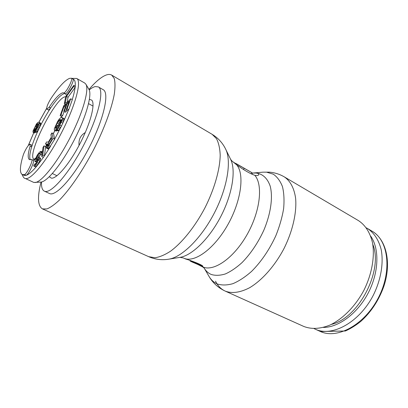 <?xml version="1.0" encoding="UTF-8"?>
<svg xmlns="http://www.w3.org/2000/svg" width="408" height="408" viewBox="0 0 408 408"><rect width="100%" height="100%" fill="white"/><g stroke="black" fill="none" stroke-linecap="round" stroke-linejoin="round"><path stroke-width="0.61" d="M366.318 227.843L367.317 228.398C374.06 232.784 378.68 239.853 381.189 249.604C383.75 262.946 380.97 279.76 373.366 295.096C359.458 322.391 332.214 337.135 315.46 329.276L320.147 331.398M314.124 328.644L315.16 329.139M49.322 176.746L51.433 178.169C56.692 178.954 69.63 163.679 80.034 143.529C90.484 123.405 95.487 104.02 91.81 100.179L89.434 99.272M89.214 89.908C91.453 88.128 93.422 87.021 95.13 86.598L98.302 86.889C104.581 89.847 98.665 115.989 84.012 144.483C69.426 173.012 51.204 193.922 44.727 191.296L44.324 191.138C42.187 190.036 41.259 186.981 41.55 181.973M44.324 191.138L49.837 193.673C56.493 196.381 74.827 175.654 89.342 147.247C103.928 118.881 109.63 92.743 103.178 89.683L98.302 86.889M79.04 145.421C78.463 139.597 80.539 135.303 85.267 132.539M31.559 159.446L29.468 159.625C27.581 158.381 27.815 153.887 30.161 146.135L29.947 144.238C28.718 143.968 24.286 151.353 23.042 155.713C19.824 166.505 19.564 172.788 22.261 174.558L24.429 174.599C26.816 174.262 33.66 159.905 31.651 159.477L31.559 159.446M62.541 92.835L63.944 92.917C66.259 92.631 73.353 78.759 71.456 78.229L69.595 78.356C65.015 80.177 58.874 86.776 51.168 98.165C47.782 103.714 46.334 107.396 46.818 109.211L49.184 107.187C54.871 98.705 59.328 93.922 62.541 92.835M66.565 95.436L65.474 93.763L63.944 92.917M71.456 78.229L72.976 79.091C74.894 79.636 67.81 93.493 65.474 93.763L64.061 93.672C60.823 94.743 56.355 99.511 50.663 107.977L49.184 107.187M46.818 109.211L48.516 110.017L50.663 107.977C43.008 119.396 35.093 135.584 31.676 146.885L30.161 146.135M30.365 159.778C29.238 157.809 29.672 153.51 31.676 146.885L31.579 145.019L30.08 144.269M22.261 174.558L24.261 175.45L26.035 175.358C28.443 175.027 35.272 160.686 33.242 160.252L31.651 159.477M34.971 182.544C41.417 182.34 56.936 163.124 69.799 138.23C82.702 113.358 89.439 89.592 85.884 84.206L88.924 89.327C92.371 94.59 86.119 117.05 74.001 140.403C61.924 163.781 47.19 181.851 40.902 182.07L33.788 182.442L25.378 178.505C30.845 180.52 47.578 159.987 61.521 132.712C75.526 105.458 81.952 80.861 76.704 78.463L71.706 78.372M85.884 84.206L84.752 83.053L76.704 78.463M62.062 117.514L64.036 118.595L64.127 119.146L63.51 121.569L61.486 126.006L59.833 125.139L61.858 120.697L62.485 118.274L62.062 117.514L60.619 117.825L59.318 118.947L57.569 121.558L54.33 128.704L54.32 130.152L55.712 129.928L57.972 125.185L57.406 125.287L56.054 128.122L55.309 128.25L55.447 127.077L57.982 121.757L59.726 119.707L61.394 119.641L61.123 121.13L59.252 125.241L56.564 129.795L58.176 128.061L59.833 125.139M44.033 145.87L45.66 146.686L44.441 155.856L43.411 157.366L41.749 156.55L42.779 155.04L44.033 145.87L43.018 147.359L41.749 156.55M35.766 164.577L37.419 165.373L36.643 166.311L34.991 165.515L38.143 160.497L39.005 157.427L38.663 157.167L40.723 154.479M33.012 132.258L33.971 131.646L35.481 129.382L38.041 123.563L38.561 124.022L38.24 125.373L34.884 131.575L36.822 128.984L39.199 123.675L39.229 122.364L38.862 122.155L37.73 122.568L36.424 124.032L33.063 130.927L33.012 132.258L34.476 133.003L35.731 132.003M34.884 131.575L36.363 132.325L36.71 132.029L38.306 129.744L40.213 125.812L40.698 123.124L38.862 122.155M67.091 102.388L68.054 97.262L75.169 87.399L75.373 86.246L73.797 85.359L65.683 96.665L64.326 103.719L65.362 102.286L66.484 96.4L73.593 86.511L73.797 85.359M60.144 115.648L61.016 114.791L64.015 106.503L66.371 104.168L63.77 111.374L64.658 110.502L67.259 103.28L69.207 101.347L66.198 109.716L67.106 108.834L70.706 98.782L63.74 105.733L60.144 115.648L61.756 116.504L62.628 115.653L64.107 111.557M63.77 111.374L65.392 112.246L66.285 111.374L66.769 110.022M66.198 109.716L67.83 110.599L68.738 109.716L72.323 99.674L70.706 98.782M54.32 130.152L55.957 130.999L57.36 130.779L57.579 130.32M58.232 125.317L59.604 122.614L61.266 120.63M56.564 129.795L58.211 130.652L58.844 130.259L61.486 126.006M46.318 148.028L48.215 148.935L48.827 148.543L54.703 139.235L53.545 133.758L51.918 132.921L50.888 134.676L51.367 137.103L48.425 142.101L46.604 141.953L45.41 143.983L47.43 144.101L46.349 146.88L46.318 148.028L47.925 146.89L53.035 138.389L51.918 132.921M45.41 143.983L47.109 144.809M37.429 165.362L39.795 161.303L40.647 158.227L38.663 157.167L36.169 159.554L35.761 159.227L37.781 155.269L39.556 153.25L39.755 154L40.688 152.857L40.698 151.353L39.433 152.255L37.368 154.964L35.129 159.339L34.772 160.599L35.113 161.502L37.924 159.074L37.352 161.124L36.2 163.027L33.788 165.123L33.895 166.173L34.991 165.515M39.755 154L41.387 154.805L42.111 153.923M42.34 152.245L40.698 151.353M33.895 166.173L35.94 166.989L36.633 166.321M48.21 143.407L51.51 137.807L51.862 139.577L47.991 145.982L47.364 146.263L47.404 145.238L48.21 143.407L49.286 143.947M48.715 144.916L47.71 144.412M48.226 145.651L47.404 145.238M47.802 146.151L47.297 145.896M33.961 130.846L33.747 130.07L34.343 128.433L36.302 124.823L37.337 123.915L37.026 125.516L35.741 128.291L33.961 130.846M75.169 87.399L73.593 86.511M68.054 97.262L66.484 96.4M66.545 102.933L65.362 102.286M65.255 104.224L64.326 103.719M68.738 109.716L67.106 108.834M68.309 103.851L67.259 103.28M66.285 111.374L64.658 110.502M65.28 107.187L64.015 106.503M62.628 115.653L61.016 114.791M60.634 127.617L58.976 126.75M59.833 128.923L58.176 128.061M58.844 130.259L57.186 129.397M61.292 120.538L59.726 119.707M60.823 120.957L59.196 120.1M60.241 121.64L58.614 120.783M59.604 122.614L57.982 121.757M58.915 123.879L57.293 123.027M56.906 126.337L55.952 125.837M56.335 127.536L55.447 127.077M55.6 128.199L55.182 127.984M58.997 125.72L57.972 125.185M57.36 130.779L55.712 129.928M64.036 118.595L62.393 117.723M64.127 119.146L62.485 118.274M63.918 120.334L62.271 119.462M63.51 121.569L61.858 120.697M62.852 123.139L61.2 122.267M54.703 139.235L53.035 138.389M50.49 146.37L48.822 145.534M49.592 147.727L47.925 146.89M48.827 148.543L47.165 147.706M48.215 148.935L46.558 148.104M50.408 146.492L44.441 155.856L42.779 155.04M35.18 164.23L34.711 164.001M37.903 159.278L37.602 159.135M37.837 159.752L37.21 159.446M37.358 161.099L36.281 160.579M36.909 161.905L35.583 161.262M36.7 162.272L35.113 161.502M42.274 152.76L40.815 152.036M42.157 153.581L40.688 152.857M40.637 154.561L39.01 153.76M39.403 156.07L37.781 155.269M38.714 157.07L37.092 156.274M37.653 157.906L36.49 157.34M36.842 158.896L35.975 158.472M36.261 159.467L35.761 159.227M40.647 158.227L39.005 157.427M40.52 159.059L38.872 158.258M40.239 160.084L38.587 159.278M39.795 161.303L38.143 160.497M38.882 163.093L37.23 162.287M38.117 164.363L36.46 163.562M35.94 166.989L34.292 166.199M35.129 131.07L34.588 130.795M35.445 132.396L33.971 131.646M34.823 132.977L33.354 132.233M40.698 123.124L39.229 122.364M40.795 123.634L39.321 122.874M40.678 124.44L39.199 123.675M40.213 125.812L38.735 125.052M39.607 127.209L38.123 126.444M39.061 128.331L37.577 127.571M38.306 129.744L36.822 128.984M37.408 131.167L35.924 130.407M36.71 132.029L35.231 131.274M38.485 123.792L38.041 123.563M38.173 125.537L37.516 125.195M37.556 126.913L36.909 126.582M36.853 128.296L36.23 127.979M36.006 129.647L35.481 129.382M37.388 124.078L37.128 123.94M37.332 124.527L36.781 124.246M37.113 125.241L36.302 124.823M36.756 126.179L35.756 125.669M36.348 127.046L35.287 126.5M35.363 128.953L34.343 128.433M34.894 129.708L34.012 129.254M34.41 130.412L33.747 130.07M34.032 130.784L33.68 130.606M202.679 266.2L198.109 264.241M252.465 173.058L256.066 173.033C258.188 173.334 259.07 173.885 258.703 174.685C258.31 175.603 257.009 175.807 254.801 175.297C250.252 173.747 244.234 170.294 236.757 164.934L231.877 160.9L230.658 159.406C236.13 170.264 232.412 194.111 220.835 216.429C209.289 238.767 191.964 255.561 179.938 257.366L168.805 259.177C181.902 257.244 201.261 238.308 214.312 213.053C227.399 187.818 231.693 161.084 225.711 149.267L230.658 159.406M191.418 261.691L197.977 264.537L194.305 262.599L191.418 261.691L190.006 260.916L190.164 260.564M193.106 262.471L192.704 262.283M179.938 257.366L183.172 257.892L185.716 259.029C189.735 260.12 204.01 265.317 202.852 266.582L201.613 266.388L197.89 264.512M284.325 176.899L358.438 220.601C365.323 225.104 370.005 232.448 372.484 242.622C374.978 256.555 371.918 274.196 363.88 290.328C355.394 306.235 342.781 318.98 329.96 325.059C320.214 328.965 311.503 329.429 303.817 326.461L225.338 291.154C232.137 293.699 240.2 292.572 249.523 287.778C261.885 280.475 274.65 266.169 283.83 248.87C292.613 231.367 296.861 212.706 295.632 198.451C294.239 188.21 290.236 180.831 284.325 176.899C279.648 174.185 274.676 172.604 269.402 172.156L262.981 172.166L266.541 172.156L273.314 174.191C277.256 176.924 280.306 181.07 282.464 186.635C284.004 192.953 284.391 200.287 283.626 208.641C282.163 217.403 279.572 226.42 275.859 235.686C269.356 249.778 261.263 261.681 251.583 271.391C245.208 277.007 238.981 281.102 232.886 283.677C227.042 285.314 221.819 285.401 217.224 283.932C213.807 282.433 211.074 279.919 209.018 276.395C212.792 282.897 218.183 287.793 225.201 291.093C221.014 289.15 217.785 285.85 215.521 281.194M251.303 172.314L252.552 173.145L252.078 174.216M233.172 162.068L251.328 172.329M88.975 89.418C96.018 81.212 102 76.332 106.932 74.776C108.814 74.246 110.405 74.358 111.705 75.108L114.276 78.555C115.219 82.309 115.224 87.531 114.291 94.233C111.624 108.717 103.953 129.474 93.371 150.226C82.559 170.86 70.033 189.169 59.716 199.792C54.769 204.464 50.48 207.524 46.849 208.957L42.437 208.881C37.745 205.984 37.266 197.044 41.009 182.065M192 261.768L192.204 261.309L191.576 261.125L191.372 261.584M192.204 261.309L195.631 262.66L195.427 263.119M195.544 262.859L198.181 264.083L197.977 264.537M194.305 262.599L194.509 262.14M193.316 262.38L193.519 261.921M372.04 231.173C388.329 240.149 392.42 270.662 378.41 297.712C364.579 324.855 337.314 339.436 320.453 331.531L345.382 330.995C350.717 328.603 355.929 325.339 361.019 321.208C371.3 311.824 378.925 300.15 383.897 286.186C391.833 262.227 386.106 239.21 372.04 231.173L367.317 228.398M372.8 244.372C383.591 270.193 358.678 318.306 331.367 324.396M370.658 236.084C379.532 248.533 379.017 272.192 368.322 292.791C357.673 313.415 338.65 327.491 323.36 327.43M36.628 166.326C32.161 171.589 28.631 174.599 26.035 175.358L24.429 174.599M28.31 145.569L33.808 132.666M38.944 122.196L46.594 108.457M75.23 86.164C75.531 81.855 74.766 79.489 72.93 79.065M72.236 99.623C73.741 94.814 74.689 90.775 75.092 87.501M62.878 123.073L68.59 109.859M54.672 139.108L61.394 126.184M37.434 165.352L43.406 157.366M33.165 160.211L35.358 158.804M41.754 151.878L42.534 150.843M45.528 146.62L46.803 144.687M53.331 133.651L54.998 130.499M60.971 117.749L61.532 116.387M65.673 96.716L65.112 96.783C54.998 98.068 26.163 155.892 34.037 159.304M183.656 258.101L184.273 258.366C194.789 262.854 214.343 248.681 227.735 224.885C241.204 201.154 244.693 174.313 236.757 164.934M200.884 266.072L203.011 267.036C213.991 271.743 233.794 258.101 246.988 234.768C260.273 211.497 263.211 184.87 254.801 175.297M262.981 172.166L253.235 173.012L256.336 173.012C262.864 173.997 267.485 178.383 270.208 186.16C273.08 197.181 270.82 213.685 263.777 230.341C257.897 243.02 250.645 253.781 242.01 262.619C236.329 267.75 230.77 271.529 225.338 273.952C220.121 275.543 215.465 275.726 211.364 274.507C208.355 273.248 205.938 271.08 204.117 268.01L209.018 276.395M244.086 168.366L243.561 169.549M251.644 172.712L251.16 173.803M148.66 256.663L154.958 257.754C159.666 257.071 164.868 254.878 170.57 251.18C182.243 242.571 195.014 226.654 204.872 207.978C214.399 189.123 219.963 169.539 220.198 155.101C219.902 148.339 218.662 142.856 216.485 138.659L212.14 134.329C218.142 137.996 222.666 142.973 225.711 149.267M46.599 108.37L38.908 122.181M33.777 132.646L28.213 145.687M22.042 174.44C23.241 177.164 24.215 178.469 24.98 178.362M61.475 116.357L60.899 117.769M54.947 130.473L53.28 133.625M51.362 137.073L48.368 142.096M46.747 144.656L45.467 146.589M42.559 150.674L41.672 151.837M35.572 158.309L33.89 159.283M56.977 175.736L52.382 173.522M93.029 106.111L88.567 103.637M191.541 261.202L189.868 260.426M202.368 266.755L204.143 268.041M251.272 172.298L236.186 163.618M168.805 259.177C162.037 260.299 155.468 259.529 149.104 256.861L42.437 208.881M212.14 134.329L111.705 75.108"/></g></svg>

